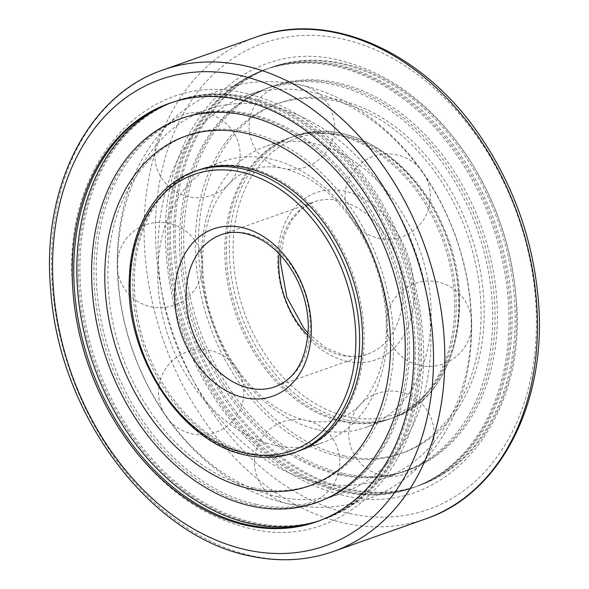 <?xml version="1.0" encoding="UTF-8"?>
<svg xmlns="http://www.w3.org/2000/svg" width="589" height="589" viewBox="0 0 589 589"><rect width="100%" height="100%" fill="white"/><g stroke="black" fill="none" stroke-linecap="round" stroke-linejoin="round"><path stroke-width="0.44" stroke-dasharray="2.94 2.21" d="M253.52 487.839A185.491 136.582 -109.5 0 0 372.999 247.807A185.491 136.582 -109.5 0 0 125.648 193.84A185.491 136.582 -109.5 0 0 253.52 487.839M253.793 505.259A203.639 149.945 -109.5 0 0 384.963 241.733A203.639 149.945 -109.5 0 0 113.412 182.494A203.639 149.945 -109.5 0 0 253.793 505.259M251.429 453.559A149.201 109.863 -109.5 0 0 298.873 451.056A149.201 109.863 -109.5 0 0 352.767 273.782A149.201 109.863 -109.5 0 0 199.48 169.691A149.201 109.863 -109.5 0 0 137.406 316.278A149.201 109.863 -109.5 0 0 251.429 453.559M343.078 491.226A221.781 163.308 -109.5 0 0 413.603 487.508A221.781 163.308 -109.5 0 0 493.715 223.989A221.781 163.308 -109.5 0 0 265.86 69.266A221.781 163.308 -109.5 0 0 173.586 287.16A221.781 163.308 -109.5 0 0 343.078 491.226M341.259 474.359A203.639 149.945 -109.5 0 0 472.43 210.84A203.639 149.945 -109.5 0 0 200.878 151.594A203.639 149.945 -109.5 0 0 341.259 474.359M274.894 445.269A149.201 109.863 -109.5 0 0 322.338 442.766A149.201 109.863 -109.5 0 0 376.231 265.492A149.201 109.863 -109.5 0 0 222.944 161.408A149.201 109.863 -109.5 0 0 160.871 307.988A149.201 109.863 -109.5 0 0 274.894 445.269M343.527 421.025A149.201 109.863 -109.5 0 0 390.971 418.521A149.201 109.863 -109.5 0 0 444.864 241.247A149.201 109.863 -109.5 0 0 291.584 137.163A149.201 109.863 -109.5 0 0 229.504 283.743A149.201 109.863 -109.5 0 0 343.527 421.025M197.941 170.243A149.201 109.863 -109.5 0 0 135.86 316.823A149.201 109.863 -109.5 0 0 249.883 454.104A149.201 109.863 -109.5 0 0 297.327 451.601M318.516 429.86A149.201 109.863 -109.5 0 0 365.96 427.356A149.201 109.863 -109.5 0 0 419.854 250.082A149.201 109.863 -109.5 0 0 266.574 145.991A149.201 109.863 -109.5 0 0 204.493 292.578A149.201 109.863 -109.5 0 0 318.516 429.86M344.072 455.857A185.491 136.582 -109.5 0 0 463.558 215.817A185.491 136.582 -109.5 0 0 216.2 161.85A185.491 136.582 -109.5 0 0 344.072 455.857M343.578 473.541A203.639 149.945 -109.5 0 0 474.749 210.023A203.639 149.945 -109.5 0 0 203.198 150.777A203.639 149.945 -109.5 0 0 343.578 473.541M344.624 490.681A221.781 163.308 -109.5 0 0 415.149 486.963A221.781 163.308 -109.5 0 0 495.261 223.445A221.781 163.308 -109.5 0 0 267.406 68.722A221.781 163.308 -109.5 0 0 175.124 286.615A221.781 163.308 -109.5 0 0 344.624 490.681M340.987 456.946A185.491 136.582 -109.5 0 0 460.465 216.907A185.491 136.582 -109.5 0 0 213.115 162.939A185.491 136.582 -109.5 0 0 340.987 456.946M341.981 421.569A149.201 109.863 -109.5 0 0 389.432 419.066A149.201 109.863 -109.5 0 0 443.318 241.792A149.201 109.863 -109.5 0 0 290.038 137.708A149.201 109.863 -109.5 0 0 227.958 284.288A149.201 109.863 -109.5 0 0 341.981 421.569M319.179 520.831A221.781 163.308 -109.5 0 0 321.506 520.035A221.781 163.308 -109.5 0 0 401.617 256.524A221.781 163.308 -109.5 0 0 173.762 101.801A221.781 163.308 -109.5 0 0 171.458 102.641M252.519 523.216A221.781 163.308 -109.5 0 0 323.044 519.491A221.781 163.308 -109.5 0 0 403.156 255.979A221.781 163.308 -109.5 0 0 175.308 101.256A221.781 163.308 -109.5 0 0 83.027 319.142A221.781 163.308 -109.5 0 0 252.519 523.216M349.255 489.047A221.781 163.308 -109.5 0 0 419.78 485.321A221.781 163.308 -109.5 0 0 499.892 221.81A221.781 163.308 -109.5 0 0 272.037 67.087A221.781 163.308 -109.5 0 0 179.755 284.973A221.781 163.308 -109.5 0 0 349.255 489.047M347.709 489.592A221.781 163.308 -109.5 0 0 418.234 485.866A221.781 163.308 -109.5 0 0 498.346 222.355A221.781 163.308 -109.5 0 0 270.491 67.632A221.781 163.308 -109.5 0 0 178.217 285.518A221.781 163.308 -109.5 0 0 347.709 489.592M341.532 491.771A221.781 163.308 -109.5 0 0 484.394 204.773A221.781 163.308 -109.5 0 0 188.642 140.248A221.781 163.308 -109.5 0 0 341.532 491.771M339.183 474.808A203.345 149.724 -109.5 0 0 403.84 471.391A203.345 149.724 -109.5 0 0 477.296 229.791A203.345 149.724 -109.5 0 0 268.385 87.93A203.345 149.724 -109.5 0 0 183.783 287.704A203.345 149.724 -109.5 0 0 339.183 474.808M317.729 482.384A203.345 149.724 -109.5 0 0 382.394 478.975A203.345 149.724 -109.5 0 0 455.842 237.374A203.345 149.724 -109.5 0 0 246.931 95.514A203.345 149.724 -109.5 0 0 162.328 295.28A203.345 149.724 -109.5 0 0 317.729 482.384M277.316 496.66A203.345 149.724 -109.5 0 0 341.973 493.251A203.345 149.724 -109.5 0 0 415.429 251.65A203.345 149.724 -109.5 0 0 206.518 109.79A203.345 149.724 -109.5 0 0 121.916 309.556A203.345 149.724 -109.5 0 0 277.316 496.66M255.862 504.243A203.345 149.724 -109.5 0 0 320.526 500.827A203.345 149.724 -109.5 0 0 393.975 259.226A203.345 149.724 -109.5 0 0 185.064 117.366A203.345 149.724 -109.5 0 0 100.461 317.14A203.345 149.724 -109.5 0 0 255.862 504.243M254.065 522.671A221.781 163.308 -109.5 0 0 396.92 235.666A221.781 163.308 -109.5 0 0 101.175 171.149A221.781 163.308 -109.5 0 0 254.065 522.671M317.648 521.398A221.781 163.308 -109.5 0 0 318.413 521.132A221.781 163.308 -109.5 0 0 398.525 257.614A221.781 163.308 -109.5 0 0 170.677 102.891A221.781 163.308 -109.5 0 0 169.904 103.163M346.442 419.994A149.201 109.863 -109.5 0 0 393.886 417.491A149.201 109.863 -109.5 0 0 447.78 240.216A149.201 109.863 -109.5 0 0 294.5 136.133A149.201 109.863 -109.5 0 0 232.419 282.713A149.201 109.863 -109.5 0 0 346.442 419.994M195.025 171.266A149.201 109.863 -109.5 0 0 132.945 317.846A149.201 109.863 -109.5 0 0 246.968 455.135A149.201 109.863 -109.5 0 0 294.412 452.632M308.032 335.62A80.649 59.386 -109.5 0 0 341.981 355.417A80.649 59.386 -109.5 0 0 367.624 354.063L275.011 386.782A80.649 59.386 -109.5 0 0 304.138 290.959A80.649 59.386 -109.5 0 0 221.287 234.694L313.9 201.975A80.649 59.386 -109.5 0 0 279.112 253.763M308.209 333.308L325.518 347.738L343.821 355.277C352.355 357.081 360.291 356.676 367.624 354.063A80.649 59.386 -109.5 0 0 396.758 258.24A80.649 59.386 -109.5 0 0 313.9 201.975L301.531 208.977L291.319 220.573L284.097 236.395L280.703 255.449M347.245 361.344A88.711 65.32 -109.5 0 0 404.393 246.541A88.711 65.32 -109.5 0 0 286.092 220.735A88.711 65.32 -109.5 0 0 347.245 361.344M348.114 416.813A146.514 107.883 -109.5 0 0 442.494 227.214A146.514 107.883 -109.5 0 0 247.115 184.593A146.514 107.883 -109.5 0 0 348.114 416.813M349.638 513.556A247.321 182.111 -109.5 0 0 508.948 193.501A247.321 182.111 -109.5 0 0 179.144 121.555A247.321 182.111 -109.5 0 0 349.638 513.556M163.087 69.936A255.383 188.046 -109.5 0 0 56.824 320.836A255.383 188.046 -109.5 0 0 251.996 555.832A255.383 188.046 -109.5 0 0 333.212 551.54M255.7 37.217A255.383 188.046 -109.5 0 0 149.437 288.124A255.383 188.046 -109.5 0 0 344.617 523.113A255.383 188.046 -109.5 0 0 425.825 518.828M298.873 451.056L322.338 442.766M199.48 169.691L222.944 161.408M390.971 418.521L393.886 417.491C453.891 399.047 478.805 304.145 443.348 226.986C414.722 157.83 345.942 116.129 294.5 136.133L291.584 137.163M306.184 420.377C297.563 418.551 288.551 414.862 279.157 409.303C258.858 397.126 241.321 378.116 226.537 352.281C207.269 316.146 199.656 279.657 203.713 242.815C206.503 222.318 212.357 205.789 221.273 193.214C229.968 181.154 239.789 173.343 250.723 169.772C258.225 167.099 266.567 166.245 275.748 167.224C285.37 168.218 295.656 171.693 306.611 177.635C324.841 187.707 341.259 203.713 355.859 225.646C378.631 260.11 389.896 306.354 385.42 344.042C380.715 386.465 359.57 412.072 338.535 418.867C329.118 422.365 318.34 422.865 306.184 420.377A42.673 42.673 0 0 0 256.429 475.043A42.673 42.673 0 0 0 328.655 490.799A42.673 42.673 0 0 0 306.184 420.377M413.603 487.508L415.149 486.963M265.86 69.266L267.406 68.722M365.96 427.356L389.432 419.066M266.574 145.991L290.038 137.708M321.506 520.035L323.044 519.491M173.762 101.801L175.308 101.256M418.234 485.866L419.78 485.321M270.491 67.632L272.037 67.087M343.593 495.408C293.933 483.576 251.451 452.013 216.156 400.704C186.728 356.028 170.081 307.134 166.223 254.028C155.238 129.794 242.55 33.595 342.018 60.969C390.095 73.382 431.303 104.341 465.649 153.862C494.576 197.278 511.355 244.95 515.986 296.893C529.143 421.665 443.399 520.742 343.593 495.408M382.394 478.975L403.84 471.391M246.931 95.514L268.385 87.93M287.992 503.772C264.498 498.522 242.337 488.428 221.516 473.468C180.838 443.414 151.24 402.567 132.716 350.934C122.026 320.32 116.872 289.346 117.248 258.004C118.485 198.537 138.422 151.071 177.053 115.621C213.468 85.434 255.199 75.318 302.253 85.287C324.848 90.522 346.199 100.27 366.306 114.516C406.859 144.069 436.559 184.423 455.385 235.556C466.937 267.767 472.341 300.375 471.605 333.381C469.823 391.251 450.187 437.59 412.698 472.407C376.643 503.838 331.165 513.35 287.992 503.772M320.526 500.827L341.973 493.251M185.064 117.366L206.518 109.79M249.942 528.488C200.289 516.656 157.808 485.093 122.512 433.784C93.077 389.108 76.437 340.214 72.58 287.108C61.595 162.873 148.907 66.675 248.374 94.049C296.451 106.462 337.659 137.421 372.005 186.941C400.932 230.358 417.711 278.03 422.342 329.973C435.499 454.745 349.748 553.822 249.942 528.488M316.875 521.677L318.413 521.132M169.131 103.436L170.677 102.891M386.318 324.399A42.673 42.673 0 0 0 450.902 360.35A42.673 42.673 0 0 0 449.738 286.438A42.673 42.673 0 0 0 386.318 324.399M360.556 404.26A42.673 42.673 0 0 0 381.385 475.183A42.673 42.673 0 0 0 432.392 421.687A42.673 42.673 0 0 0 360.556 404.26M236.218 367.823A42.673 42.673 0 0 0 162.564 374.059A42.673 42.673 0 0 0 204.795 434.726A42.673 42.673 0 0 0 236.218 367.823M202.594 264.358A42.673 42.673 0 0 0 138.01 228.414A42.673 42.673 0 0 0 139.173 302.319A42.673 42.673 0 0 0 202.594 264.358M228.355 184.497A42.673 42.673 0 0 0 207.527 113.574A42.673 42.673 0 0 0 156.519 167.077A42.673 42.673 0 0 0 228.355 184.497M282.727 168.38A42.673 42.673 0 0 0 332.476 113.714A42.673 42.673 0 0 0 260.257 97.958A42.673 42.673 0 0 0 282.727 168.38M352.693 220.941A42.673 42.673 0 0 0 426.348 214.698A42.673 42.673 0 0 0 384.116 154.031A42.673 42.673 0 0 0 352.693 220.941"/><path stroke-width="0.88" d="M294.412 452.632L297.327 451.601A149.201 109.863 -109.5 0 0 351.221 274.327A149.201 109.863 -109.5 0 0 197.941 170.243L195.025 171.266C157.329 184.011 130.994 226.397 129.352 277.603C124.345 355.962 182.104 443.488 246.357 455.179C263.187 458.794 279.208 457.947 294.412 452.632A149.201 109.863 -109.5 0 0 348.305 275.357A149.201 109.863 -109.5 0 0 195.025 171.266M250.428 488.936A185.491 136.582 -109.5 0 0 369.914 248.897A185.491 136.582 -109.5 0 0 122.556 194.93A185.491 136.582 -109.5 0 0 250.428 488.936M251.474 506.076A203.639 149.945 -109.5 0 0 382.644 242.558A203.639 149.945 -109.5 0 0 111.093 183.312A203.639 149.945 -109.5 0 0 251.474 506.076M171.458 102.641A221.781 163.308 -109.5 0 0 81.783 321.314A221.781 163.308 -109.5 0 0 250.98 523.761A221.781 163.308 -109.5 0 0 319.179 520.831M169.904 103.163A221.781 163.308 -109.5 0 0 78.492 321.322A221.781 163.308 -109.5 0 0 247.888 524.851A221.781 163.308 -109.5 0 0 317.648 521.398M246.349 525.395A221.781 163.308 -109.5 0 0 316.875 521.677A221.781 163.308 -109.5 0 0 396.986 258.166A221.781 163.308 -109.5 0 0 169.131 103.436A221.781 163.308 -109.5 0 0 76.85 321.329A221.781 163.308 -109.5 0 0 246.349 525.395M245.208 453.162A146.514 107.883 -109.5 0 0 339.588 263.563A146.514 107.883 -109.5 0 0 144.209 220.941A146.514 107.883 -109.5 0 0 245.208 453.162M244.339 397.693A88.711 65.32 -109.5 0 0 301.487 282.889A88.711 65.32 -109.5 0 0 183.186 257.084A88.711 65.32 -109.5 0 0 244.339 397.693M249.361 388.136A80.649 59.386 -109.5 0 0 275.011 386.782C295.921 378.815 307.053 358.679 308.393 326.38C307.752 301.87 299.963 279.908 285.017 260.5C277.044 250.605 268.253 243.228 258.645 238.368C245.134 231.852 232.684 230.63 221.287 234.694A80.649 59.386 -109.5 0 0 187.729 313.93A80.649 59.386 -109.5 0 0 249.361 388.136M279.112 253.763A80.649 59.386 -109.5 0 0 308.032 335.62M246.732 549.905A247.321 182.111 -109.5 0 0 406.042 229.857A247.321 182.111 -109.5 0 0 76.239 157.904A247.321 182.111 -109.5 0 0 246.732 549.905M333.212 551.54A255.383 188.046 -109.5 0 0 425.457 248.102A255.383 188.046 -109.5 0 0 163.087 69.936C87.709 95.087 40.965 188.163 50.735 290.568C59.069 414.339 150.526 536.837 250.156 555.972C279.157 562.215 306.847 560.735 333.212 551.54L425.825 518.828A255.383 188.046 -109.5 0 0 518.077 215.39A255.383 188.046 -109.5 0 0 255.7 37.217L163.087 69.936M280.703 255.449L280.519 262.385L286.828 297.239L303.895 328.264L308.209 333.308M425.825 518.828C501.202 493.678 547.939 400.601 538.177 298.196C532.809 239.76 513.799 186.19 481.132 137.487C424.36 52.2 329.899 9.549 255.7 37.217"/></g></svg>
